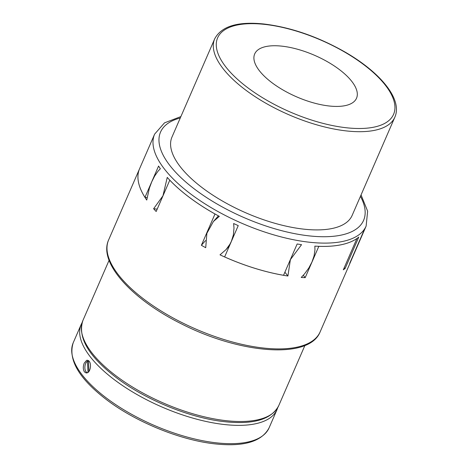 <?xml version="1.0" encoding="UTF-8"?>
<svg xmlns="http://www.w3.org/2000/svg" width="468" height="468" viewBox="0 0 468 468"><rect width="100%" height="100%" fill="white"/><g stroke="black" fill="none" stroke-linecap="round" stroke-linejoin="round"><path stroke-width="0.7" d="M394.852 117.181L352.147 215.403A98.233 40.032 -156.5 0 1 275.833 223.564A98.233 40.032 -156.5 0 1 180.812 167.421A98.233 40.032 -156.5 0 1 171.978 137.06L214.683 38.844A98.233 40.032 -156.5 0 0 223.517 69.2A98.233 40.032 -156.5 0 0 346.817 130.97A98.233 40.032 -156.5 0 0 394.852 117.181C402.749 99.45 380.695 72.634 345.132 52.088C317.977 36.674 290.915 27.314 263.958 24.008C237.855 21.265 221.428 26.208 214.683 38.844M160.354 168.732L157.997 171.229L154.645 176.062L151.778 181.736L149.386 188.148L146.736 200.058A115.315 46.993 -156.5 0 1 139.575 168.737A115.315 46.993 -156.5 0 1 139.581 168.726A115.315 46.993 -156.5 0 0 144.963 197.367L158.582 166.046A115.315 46.993 -156.5 0 0 160.354 168.726M329.373 106.014A55.522 22.628 -156.5 0 1 274.962 84.878A55.522 22.628 -156.5 0 1 254.691 53.943A55.522 22.628 -156.5 0 1 281.841 46.151A55.522 22.628 -156.5 0 1 336.252 67.287A55.522 22.628 -156.5 0 1 356.528 98.221A55.522 22.628 -156.5 0 1 329.373 106.014M84.474 371.961C83 369.55 82.918 366.614 84.222 363.156L86.598 360.366L87.534 360.231L89.142 361.226C91.629 363.94 90.464 371.99 87.177 372.838L86.153 372.967L84.474 371.961M88.487 360.6A6.406 3.557 -83.8 0 0 87.586 361.179M86.615 372.306A6.406 3.557 -83.8 0 0 87.2 372.832M88.44 361.027A5.996 3.329 -83.8 0 0 88.089 361.214L88.452 361.255M88.089 361.214L87.475 361.167L87.996 372.388M88.926 371.44L88.429 360.805A5.979 3.317 -83.8 0 1 88.727 360.793M87.475 361.167A5.979 3.317 -83.8 0 0 84.86 367.585A5.979 3.317 -83.8 0 0 87.528 372.686M157.201 209.12L153.621 208.734L162.958 195.811L167.246 177.401A115.315 46.993 -156.5 0 0 219.346 216.362L213.402 221.499L206.879 233.31L205.721 247.695A115.315 46.993 -156.5 0 1 201.375 245.302L214.999 213.97M205.546 240.599L201.375 245.302M214.987 213.981A115.315 46.993 -156.5 0 1 169.785 180.18L156.166 211.501A115.315 46.993 -156.5 0 1 153.621 208.734M320.13 331.876A115.315 46.993 -156.5 0 1 181.836 322.54A115.315 46.993 -156.5 0 1 118.995 275.553A115.315 46.993 -156.5 0 1 108.629 239.914C98.163 262.642 131.9 299.309 181.455 323.868C240.178 353.861 309.389 359.693 320.13 331.876L351.082 260.699A115.315 46.993 -156.5 0 1 351.082 260.699A115.315 46.993 -156.5 0 1 349.701 263.308L363.32 231.976A115.315 46.993 23.5 0 0 364.338 230.162L350.585 261.413M345.156 268.421A115.315 46.993 -156.5 0 1 343.319 269.82L356.932 238.499A115.315 46.993 -156.5 0 1 318.819 246.338L305.2 277.653A115.315 46.993 -156.5 0 1 301.222 277.454L304.51 273.915L308.804 268.012L311.98 261.986L314.063 255.92L314.964 249.859L314.847 246.121A115.315 46.993 23.5 0 0 358.78 237.089L345.156 268.421L344.15 267.912M305.2 277.653L303.311 275.278M220.007 254.844L226.114 249.526L229.928 244.197L231.397 241.266L233.374 234.93L234 228.056L233.626 223.517A115.315 46.993 -156.5 0 0 238.241 225.611L224.622 256.932A115.315 46.993 -156.5 0 0 283.544 275.289L297.162 243.974A115.315 46.993 23.5 0 0 301.538 244.676L290.382 259.646L287.914 276.009L284.889 272.2M287.914 276.009A115.315 46.993 -156.5 0 1 220.001 254.849M147.104 197.595L144.963 197.367M180.876 116.591L164.514 122.85L154.633 134.111A115.315 46.993 -156.5 0 0 164.999 169.749A115.315 46.993 -156.5 0 0 309.74 242.26A115.315 46.993 -156.5 0 0 366.134 226.073L351.088 260.688A115.315 46.993 -156.5 0 1 350.719 261.483M360.442 196.326A110.705 45.115 -156.5 0 1 309.447 235.913A110.705 45.115 -156.5 0 1 170.492 166.298A110.705 45.115 -156.5 0 1 180.274 117.983M346.671 127.793A95.928 39.09 -156.5 0 1 226.26 67.48A95.928 39.09 -156.5 0 1 264.549 24.371A95.928 39.09 -156.5 0 1 384.953 84.685A95.928 39.09 -156.5 0 1 346.671 127.793M226.489 420.714A106.774 43.512 -156.5 0 1 92.465 353.574A106.774 43.512 -156.5 0 1 82.871 320.574C77.489 337.41 88.575 356.376 116.134 377.483C145.589 399.97 190.628 418.257 225.254 421.762C253.627 424.722 271.446 419.381 278.706 405.727A106.774 43.512 -156.5 0 1 226.489 420.714M216.848 442.886A106.774 43.512 -156.5 0 1 82.824 375.751A106.774 43.512 -156.5 0 1 73.224 342.751C67.848 359.588 78.934 378.553 106.493 399.66C135.948 422.142 180.981 440.435 215.613 443.939C243.986 446.899 261.805 441.552 269.065 427.904A106.774 43.512 -156.5 0 1 216.848 442.886M277.764 407.616L277.027 409.594A106.774 43.512 -156.5 0 1 224.81 424.575A106.774 43.512 -156.5 0 1 90.786 357.435A106.774 43.512 -156.5 0 1 81.186 324.441L73.224 342.751M154.633 134.111L139.581 168.72M139.575 168.737L108.629 239.914M109.079 260.296L82.871 320.574M82.134 322.551L81.186 324.441M277.027 409.594L269.065 427.904M304.914 345.448L278.706 405.727M226.114 249.526L229.501 245.712M213.402 221.493L218.41 215.853M366.134 226.073L367.632 211.167L361.05 194.928"/></g></svg>
